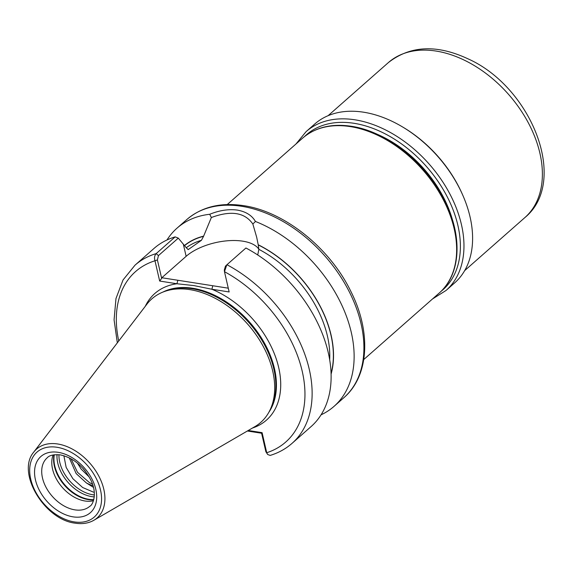 <?xml version="1.0" encoding="UTF-8"?>
<svg xmlns="http://www.w3.org/2000/svg" width="572" height="572" viewBox="0 0 572 572"><rect width="100%" height="100%" fill="white"/><g stroke="black" fill="none" stroke-linecap="round" stroke-linejoin="round"><path stroke-width="0.86" d="M93.014 485.592A26.462 17.718 48.6 0 1 86.286 482.861L93.522 487.43M93.436 500.729A32.268 21.607 48.6 0 1 84.992 500.993A32.268 21.607 48.6 0 1 58.93 483.083A32.268 21.607 48.6 0 1 53.11 454.962M224.453 271.478L224.331 269.955L225.454 266.137L226.934 264.729A118.754 79.522 48.6 0 1 292.02 443.379L311.011 426.648A118.754 79.522 48.6 0 0 245.924 247.998L226.812 264.843L224.467 271.686L229.15 291.956L211.876 289.246L193.922 285.592L176.934 283.755L159.66 281.045L154.983 260.775C154.104 257.929 154.504 255.541 156.177 253.61L175.168 236.88L178.292 238.116L186.601 248.141L188.352 249.506L201.43 240.311L203.553 236.336L211.354 217.524L209.709 214.278C219.498 210.324 228.714 208.93 237.359 210.096C245.946 211.647 251.973 215.437 255.441 221.464A118.754 79.522 48.6 0 1 343.843 309.724A118.754 79.522 48.6 0 1 334.027 406.37A118.754 79.522 48.6 0 1 321.049 414.836M146.918 304.161A82.347 55.141 48.6 0 1 163.492 291.856A82.347 55.141 48.6 0 1 189.94 289.647A82.347 55.141 48.6 0 1 258.465 338.352A82.347 55.141 48.6 0 1 269.14 411.761A82.347 55.141 48.6 0 1 254.847 426.655L93.872 520.27A45.846 30.702 48.6 0 0 99.971 478.414A45.846 30.702 48.6 0 0 57.736 443.986A45.846 30.702 48.6 0 0 33.784 452.066L146.918 304.161M71.05 458.78L77.513 472.322L89.59 482.725L92.5 484.034M86.286 482.861L76.133 473.537L69.269 457.85M82.654 468.032L85.307 471.149M89.303 477.084L81.167 469.104L77.442 463.127M166.981 239.975A118.754 79.522 48.6 0 1 177.013 228.164A118.754 79.522 48.6 0 1 209.709 214.278M248.255 430.487L262.09 432.661L266.724 452.724L267.667 454.497L270.163 455.419C278.464 452.895 285.75 448.884 292.02 443.379M178.292 238.116L158.444 255.605L156.177 253.61A118.754 79.522 48.6 0 0 135.006 265.179L153.997 248.448A118.754 79.522 48.6 0 1 175.168 236.88M255.441 221.464L252.86 224.045L256.678 237.237L258.215 244.759A100.872 67.546 48.6 0 1 331.081 374.124M258.215 244.759L258.851 249.328L257.729 254.976M184.441 245.502A100.872 67.546 48.6 0 1 203.518 236.165M93.508 492.156L82.647 487.508L72.88 478.7L66.152 467.388L63.878 455.712M158.444 255.605L157.4 259.924L161.661 278.364L161.819 277.742L228.278 288.181M258.851 249.228A41.563 19.384 -13 0 0 226.348 240.876A41.563 19.384 -13 0 0 186.136 256.32L161.819 277.742M226.812 264.843L225.454 266.137M252.86 224.045C244.809 212.405 230.974 210.231 211.354 217.524M267.667 454.497L265.866 451.701L261.54 432.961L262.09 432.661M261.604 433.233L247.376 431.002M224.467 271.686A113.592 76.062 48.6 0 1 302.145 370.928A113.592 76.062 48.6 0 1 266.724 452.724L265.866 451.701M157.4 259.924L154.983 260.775A113.592 76.062 48.6 0 0 118.747 340.998M252.495 428.02A84.406 56.521 48.6 0 0 277.356 362.448A84.406 56.521 48.6 0 0 211.876 289.246L212.798 285.75M161.661 278.364L159.66 281.045M145.267 306.32A84.406 56.521 48.6 0 1 176.934 283.755L177.863 280.266M392.657 121.586A105.849 70.878 48.6 0 1 402.388 126.841A105.849 70.878 48.6 0 1 462.927 195.545A105.849 70.878 48.6 0 1 454.683 282.861L446.053 290.462A105.849 70.878 48.6 0 0 456.499 208.53A105.849 70.878 48.6 0 0 384.026 129.186A105.849 70.878 48.6 0 0 306.106 131.624L314.736 124.024A105.849 70.878 48.6 0 1 392.657 121.586M402.388 126.841L403.396 127.442A103.267 69.148 48.6 0 1 462.455 194.473L462.927 195.545M350.35 126.605A103.267 69.148 -131.4 0 0 302.631 138.131C315.358 127.299 331.574 123.352 351.265 126.276C387.008 131.36 426.969 163.556 445.173 201.694C462.841 236.88 460.696 274.732 439.167 293.093A103.267 69.148 -131.4 0 0 442.556 198.305A103.267 69.148 -131.4 0 0 350.35 126.605M73.073 516.852A37.43 25.068 48.6 0 1 35.45 479.844A37.43 25.068 48.6 0 1 58.172 452.323A37.43 25.068 48.6 0 1 95.803 489.325A37.43 25.068 48.6 0 1 73.073 516.852M47.169 457.836A32.268 21.607 -131.4 0 0 46.11 487.458A32.268 21.607 -131.4 0 0 74.925 509.866A32.268 21.607 -131.4 0 0 89.833 506.263C92.778 505.119 97.626 494.094 91.055 480.48C83.555 466.252 73.287 457.722 60.253 454.883C53.639 454.354 49.278 455.341 47.169 457.836M94.416 494.959A32.911 22.036 48.6 0 1 92.821 494.759A32.911 22.036 48.6 0 1 58.959 454.719M94.287 496.889A33.819 22.644 48.6 0 1 91.777 496.618A33.819 22.644 48.6 0 1 57.028 454.604M93.787 499.571A33.819 22.644 48.6 0 1 88.753 499.284A33.819 22.644 48.6 0 1 54.304 454.761M93.715 499.849A33.712 22.573 48.6 0 1 88.281 499.592A33.712 22.573 48.6 0 1 54.018 454.797M177.013 228.164L186.801 219.548A118.754 79.522 48.6 0 1 241.677 206.292A118.754 79.522 48.6 0 1 347.704 288.746A118.754 79.522 48.6 0 1 343.815 397.747L334.027 406.37M162.884 292.099A81.31 54.447 48.6 0 1 192.728 288.252A81.31 54.447 48.6 0 1 261.962 338.831A81.31 54.447 48.6 0 1 268.826 412.341M163.735 291.763A81.31 54.447 48.6 0 1 192.514 288.445A81.31 54.447 48.6 0 1 261.297 338.295A81.31 54.447 48.6 0 1 269.262 411.54M163.492 291.856L165.901 290.933A81.417 54.519 48.6 0 1 192.049 288.746A81.417 54.519 48.6 0 1 259.802 336.908A81.417 54.519 48.6 0 1 270.363 409.488L269.14 411.761M74.238 521.9A43.293 28.986 48.6 0 1 30.724 479.1A43.293 28.986 48.6 0 1 57.007 447.275A43.293 28.986 48.6 0 1 100.522 490.068A43.293 28.986 48.6 0 1 74.238 521.9M187.916 249.592A98.105 65.694 48.6 0 1 188.81 249.242M186.322 247.69A98.105 65.694 48.6 0 1 201.43 240.311M184.563 245.645A100.686 67.417 48.6 0 1 203.553 236.336M258.258 244.93A100.686 67.417 48.6 0 1 331.059 373.552M258.851 249.328A98.105 65.694 48.6 0 1 329.687 359.874M183.333 244.172L186.136 256.32M304.561 136.515A103.267 69.148 48.6 0 1 382.389 132.454A103.267 69.148 48.6 0 1 453.703 211.468A103.267 69.148 48.6 0 1 441.005 291.377M375.768 133.655A98.105 65.694 48.6 0 1 382.003 136.443A98.105 65.694 48.6 0 1 452.817 221.099M464.392 60.203A103.267 69.148 48.6 0 1 535.099 137.609A103.267 69.148 48.6 0 1 524.91 217.546C569.19 181.381 531.445 87.137 468.125 58.895C436.879 44.28 410.296 45.51 388.374 62.584A103.267 69.148 48.6 0 1 464.392 60.203M227.234 204.561L302.631 138.131M186.801 219.548C201.78 206.85 220.685 202.216 243.5 205.641C284.67 211.526 330.258 248.312 351.122 291.956C371.392 332.303 369.062 376.133 343.815 397.747M33.784 452.066C16.052 472.458 44.473 519.855 75.275 523.18C82.332 524.267 88.531 523.294 93.872 520.27M135.006 265.179L123.051 279.944L115.98 298.527L114.078 319.855L117.339 342.835M363.771 359.523L439.167 293.093M432.503 298.963L446.053 290.462M428.035 174.817L418.554 164.064M464.65 270.635L524.91 217.546M328.113 115.673L388.374 62.584M295.967 144.001L306.106 131.624"/></g></svg>
